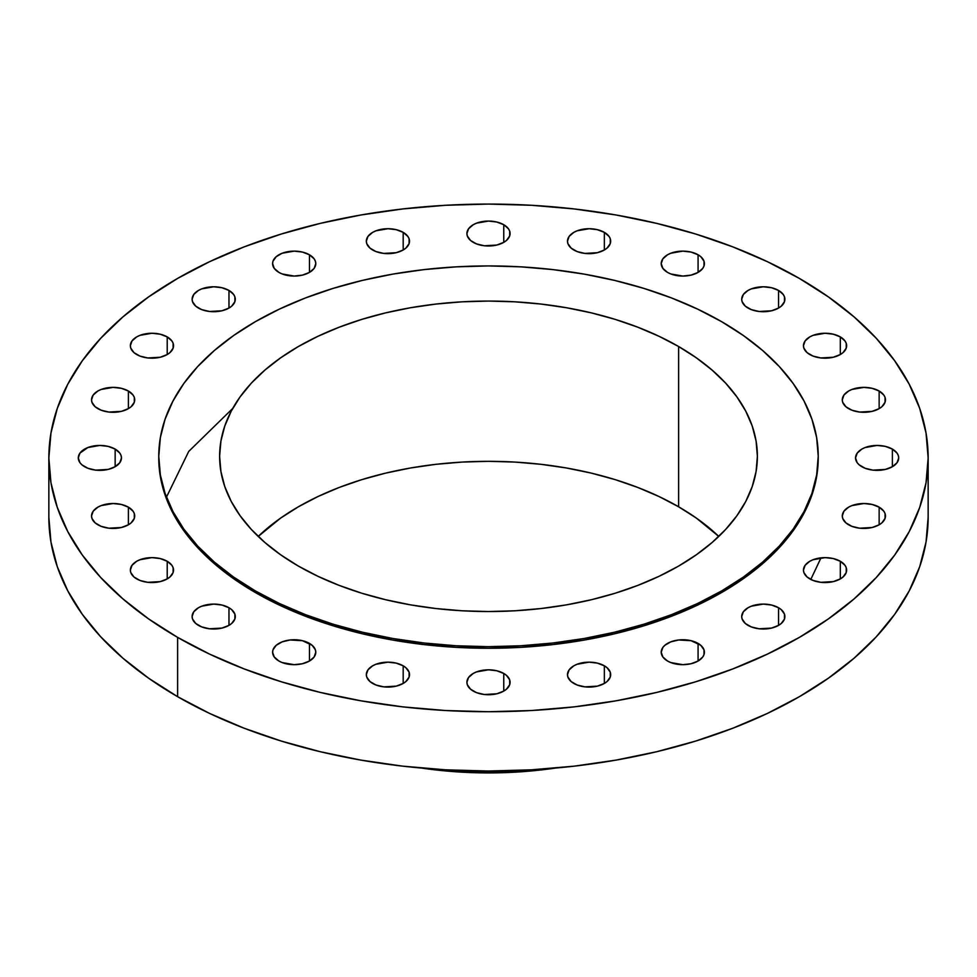 <?xml version="1.0" encoding="UTF-8"?>
<svg xmlns="http://www.w3.org/2000/svg" width="977" height="977" viewBox="0 0 977 977"><rect width="100%" height="100%" fill="white"/><g stroke="black" fill="none" stroke-linecap="round" stroke-linejoin="round"><path stroke-width="1.47" d="M167.214 336.906L167.214 354.529L169.9 352.648L173.124 348.154L173.124 343.293L171.891 340.949L167.214 336.906L160.204 334.207L151.948 333.255L139.955 335.355L136.682 336.906L132.005 340.949L130.356 345.724A21.592 12.469 180 0 1 143.68 334.207A21.592 12.469 180 0 1 167.214 336.906A21.592 12.469 180 0 1 173.54 345.724A21.592 12.469 180 0 1 160.204 357.24A21.592 12.469 180 0 1 136.682 354.529A21.592 12.469 180 0 1 130.356 345.724L130.771 348.154L133.996 352.648L139.955 356.08L147.735 357.948L160.204 357.24L167.214 354.529L167.214 336.906M128.39 391.02L128.39 408.642L131.077 406.762L134.301 402.268L134.301 397.407L133.067 395.062L128.39 391.02L121.38 388.321L113.124 387.368L101.132 389.469L97.859 391.02L93.181 395.062L91.533 399.837A21.592 12.469 180 0 1 104.857 388.321A21.592 12.469 180 0 1 128.39 391.02A21.592 12.469 180 0 1 134.716 399.837A21.592 12.469 180 0 1 121.38 411.354A21.592 12.469 180 0 1 97.859 408.642A21.592 12.469 180 0 1 91.533 399.837L91.948 402.268L95.172 406.762L101.132 410.193L108.911 412.062L121.38 411.354L128.39 408.642L128.39 391.02M115.152 449.09L115.152 466.713L119.829 462.671L121.466 457.908L121.05 455.477L119.829 453.133L115.152 449.09L108.142 446.391L99.886 445.439L87.881 447.539L79.931 453.133L78.294 457.908A21.592 12.469 180 0 1 91.618 446.391A21.592 12.469 180 0 1 115.152 449.09A21.592 12.469 180 0 1 121.466 457.908A21.592 12.469 180 0 1 108.142 469.424A21.592 12.469 180 0 1 84.62 466.713A21.592 12.469 180 0 1 78.294 457.908L79.931 462.671L81.934 464.832L87.881 468.264L95.673 470.132L108.142 469.424L115.152 466.713L115.152 449.09M128.39 507.161L128.39 524.783L131.077 522.903L134.301 518.408L134.301 513.548L133.067 511.203L128.39 507.161L121.38 504.462L113.124 503.509L101.132 505.61L97.859 507.161L93.181 511.203L91.533 515.978A21.592 12.469 180 0 1 104.857 504.462A21.592 12.469 180 0 1 128.39 507.161A21.592 12.469 180 0 1 134.716 515.978A21.592 12.469 180 0 1 121.38 527.495A21.592 12.469 180 0 1 97.859 524.783A21.592 12.469 180 0 1 91.533 515.978L91.948 518.408L95.172 522.903L101.132 526.334L108.911 528.203L121.38 527.495L128.39 524.783L128.39 507.161M167.214 561.274L167.214 578.897L169.9 577.016L173.124 572.522L173.124 567.661L171.891 565.317L167.214 561.274L160.204 558.575L151.948 557.623L139.955 559.723L136.682 561.274L132.005 565.317L130.356 570.092A21.592 12.469 180 0 1 143.68 558.575A21.592 12.469 180 0 1 167.214 561.274A21.592 12.469 180 0 1 173.54 570.092A21.592 12.469 180 0 1 160.204 581.608A21.592 12.469 180 0 1 136.682 578.897A21.592 12.469 180 0 1 130.356 570.092L130.771 572.522L133.996 577.016L139.955 580.448L147.735 582.316L160.204 581.608L167.214 578.897L167.214 561.274M228.972 607.743L228.972 625.365L231.659 623.485L234.883 618.991L234.883 614.118L231.659 609.636L228.972 607.743L221.962 605.044L213.707 604.091L201.714 606.192L198.441 607.743L193.764 611.785L192.115 616.56A21.592 12.469 180 0 1 205.439 605.044A21.592 12.469 180 0 1 228.972 607.743A21.592 12.469 180 0 1 235.298 616.56A21.592 12.469 180 0 1 221.962 628.077A21.592 12.469 180 0 1 198.441 625.365A21.592 12.469 180 0 1 192.115 616.56L192.53 618.991L195.754 623.485L201.714 626.916L209.493 628.785L221.962 628.077L228.972 625.365L228.972 607.743M309.453 643.403L309.453 661.026L314.142 656.984L315.779 652.209L315.363 649.778L312.139 645.284L302.455 640.692L289.974 639.984L282.194 641.852L276.235 645.284L273.01 649.778L272.595 652.209A21.592 12.469 180 0 1 285.931 640.692A21.592 12.469 180 0 1 309.453 643.403A21.592 12.469 180 0 1 315.779 652.209A21.592 12.469 180 0 1 302.455 663.725A21.592 12.469 180 0 1 278.921 661.026A21.592 12.469 180 0 1 272.595 652.209L274.244 656.984L278.921 661.026L282.194 662.577L294.187 664.678L302.455 663.725L309.453 661.026L309.453 643.403M403.183 665.813L403.183 683.436L405.87 681.555L409.094 677.061L409.094 672.188L405.87 667.706L403.183 665.813L396.186 663.114L387.918 662.162L375.925 664.262L372.652 665.813L367.975 669.856L366.326 674.631A21.592 12.469 180 0 1 379.65 663.114A21.592 12.469 180 0 1 403.183 665.813A21.592 12.469 180 0 1 409.51 674.631A21.592 12.469 180 0 1 396.186 686.147A21.592 12.469 180 0 1 372.652 683.436A21.592 12.469 180 0 1 366.326 674.631L366.741 677.061L369.965 681.555L375.925 684.987L383.705 686.855L396.186 686.147L403.183 683.436L403.183 665.813M503.766 673.458L503.766 691.081L506.452 689.2L509.676 684.706L509.676 679.833L506.452 675.351L503.766 673.458L496.768 670.759L488.5 669.807L476.507 671.907L473.234 673.458L468.557 677.501L466.908 682.276A21.592 12.469 180 0 1 480.232 670.759A21.592 12.469 180 0 1 503.766 673.458A21.592 12.469 180 0 1 510.092 682.276A21.592 12.469 180 0 1 496.768 693.792A21.592 12.469 180 0 1 473.234 691.081A21.592 12.469 180 0 1 466.908 682.276L467.324 684.706L470.548 689.2L476.507 692.632L484.287 694.5L496.768 693.792L503.766 691.081L503.766 673.458M604.348 665.813L604.348 683.436L607.035 681.555L610.259 677.061L610.259 672.188L607.035 667.706L604.348 665.813L597.35 663.114L589.082 662.162L577.089 664.262L573.817 665.813L569.139 669.856L567.49 674.631A21.592 12.469 180 0 1 580.814 663.114A21.592 12.469 180 0 1 604.348 665.813A21.592 12.469 180 0 1 610.674 674.631A21.592 12.469 180 0 1 597.35 686.147A21.592 12.469 180 0 1 573.817 683.436A21.592 12.469 180 0 1 567.49 674.631L567.906 677.061L571.13 681.555L577.089 684.987L584.869 686.855L597.35 686.147L604.348 683.436L604.348 665.813M698.079 643.403L698.079 661.026L702.756 656.984L703.99 654.639L703.99 649.778L700.765 645.284L691.069 640.692L678.6 639.984L670.82 641.852L664.861 645.284L662.858 647.446L661.221 652.209A21.592 12.469 180 0 1 674.545 640.692A21.592 12.469 180 0 1 698.079 643.403A21.592 12.469 180 0 1 704.405 652.209A21.592 12.469 180 0 1 691.069 663.725A21.592 12.469 180 0 1 667.547 661.026A21.592 12.469 180 0 1 661.221 652.209L662.858 656.984L667.547 661.026L670.82 662.577L682.813 664.678L691.069 663.725L698.079 661.026L698.079 643.403M778.559 607.743L778.559 625.365L781.246 623.485L784.47 618.991L784.47 614.118L781.246 609.636L778.559 607.743L771.561 605.044L763.293 604.091L751.301 606.192L748.028 607.743L743.35 611.785L741.702 616.56A21.592 12.469 180 0 1 755.038 605.044A21.592 12.469 180 0 1 778.559 607.743A21.592 12.469 180 0 1 784.885 616.56A21.592 12.469 180 0 1 771.561 628.077A21.592 12.469 180 0 1 748.028 625.365A21.592 12.469 180 0 1 741.702 616.56L742.117 618.991L745.341 623.485L751.301 626.916L759.08 628.785L771.561 628.077L778.559 625.365L778.559 607.743M840.318 561.274L840.318 578.897L843.004 577.016L846.229 572.522L846.229 567.661L844.995 565.317L840.318 561.274L833.32 558.575L825.052 557.623L813.059 559.723L809.786 561.274L805.109 565.317L803.46 570.092A21.592 12.469 180 0 1 816.796 558.575A21.592 12.469 180 0 1 840.318 561.274A21.592 12.469 180 0 1 846.644 570.092A21.592 12.469 180 0 1 833.32 581.608A21.592 12.469 180 0 1 809.786 578.897A21.592 12.469 180 0 1 803.46 570.092L803.876 572.522L807.1 577.016L813.059 580.448L820.839 582.316L833.32 581.608L840.318 578.897L840.318 561.274M879.141 507.161L879.141 524.783L881.828 522.903L885.052 518.408L885.052 513.548L883.819 511.203L879.141 507.161L872.143 504.462L863.876 503.509L851.883 505.61L848.61 507.161L843.933 511.203L842.284 515.978A21.592 12.469 180 0 1 855.62 504.462A21.592 12.469 180 0 1 879.141 507.161A21.592 12.469 180 0 1 885.467 515.978A21.592 12.469 180 0 1 872.143 527.495A21.592 12.469 180 0 1 848.61 524.783A21.592 12.469 180 0 1 842.284 515.978L842.699 518.408L845.923 522.903L851.883 526.334L859.662 528.203L872.143 527.495L879.141 524.783L879.141 507.161M892.38 449.09L892.38 466.713L897.069 462.671L898.706 457.908L898.29 455.477L897.069 453.133L892.38 449.09L885.382 446.391L877.114 445.439L865.121 447.539L861.848 449.09L857.171 453.133L855.534 457.908A21.592 12.469 180 0 1 868.858 446.391A21.592 12.469 180 0 1 892.38 449.09A21.592 12.469 180 0 1 898.706 457.908A21.592 12.469 180 0 1 885.382 469.424A21.592 12.469 180 0 1 861.848 466.713A21.592 12.469 180 0 1 855.534 457.908L857.171 462.671L859.174 464.832L865.121 468.264L872.913 470.132L885.382 469.424L892.38 466.713L892.38 449.09M879.141 391.02L879.141 408.642L881.828 406.762L885.052 402.268L885.052 397.407L883.819 395.062L879.141 391.02L872.143 388.321L863.876 387.368L851.883 389.469L848.61 391.02L843.933 395.062L842.284 399.837A21.592 12.469 180 0 1 855.62 388.321A21.592 12.469 180 0 1 879.141 391.02A21.592 12.469 180 0 1 885.467 399.837A21.592 12.469 180 0 1 872.143 411.354A21.592 12.469 180 0 1 848.61 408.642A21.592 12.469 180 0 1 842.284 399.837L842.699 402.268L845.923 406.762L851.883 410.193L859.662 412.062L872.143 411.354L879.141 408.642L879.141 391.02M228.972 290.438L228.972 308.06L231.659 306.18L234.883 301.685L234.883 296.825L233.65 294.48L228.972 290.438L221.962 287.739L213.707 286.786L201.714 288.887L198.441 290.438L193.764 294.48L192.115 299.255A21.592 12.469 180 0 1 205.439 287.739A21.592 12.469 180 0 1 228.972 290.438A21.592 12.469 180 0 1 235.298 299.255A21.592 12.469 180 0 1 221.962 310.771A21.592 12.469 180 0 1 198.441 308.06A21.592 12.469 180 0 1 192.115 299.255L192.53 301.685L195.754 306.18L201.714 309.611L209.493 311.48L221.962 310.771L228.972 308.06L228.972 290.438M309.453 254.777L309.453 272.412L314.142 268.37L315.779 263.595L315.363 261.164L314.142 258.832L309.453 254.777L302.455 252.078L294.187 251.126L282.194 253.226L276.235 256.67L273.01 261.164L272.595 263.595A21.592 12.469 180 0 1 285.931 252.078A21.592 12.469 180 0 1 309.453 254.777A21.592 12.469 180 0 1 315.779 263.595A21.592 12.469 180 0 1 302.455 275.111A21.592 12.469 180 0 1 278.921 272.412A21.592 12.469 180 0 1 272.595 263.595L274.244 268.37L278.921 272.412L282.194 273.963L294.187 276.064L302.455 275.111L309.453 272.412L309.453 254.777M403.183 232.367L403.183 249.99L405.87 248.109L409.094 243.615L409.094 238.754L407.861 236.41L403.183 232.367L396.186 229.668L387.918 228.716L375.925 230.816L372.652 232.367L367.975 236.41L366.326 241.185A21.592 12.469 180 0 1 379.65 229.668A21.592 12.469 180 0 1 403.183 232.367A21.592 12.469 180 0 1 409.51 241.185A21.592 12.469 180 0 1 396.186 252.701A21.592 12.469 180 0 1 372.652 249.99A21.592 12.469 180 0 1 366.326 241.185L366.741 243.615L369.965 248.109L375.925 251.541L383.705 253.409L396.186 252.701L403.183 249.99L403.183 232.367M503.766 224.722L503.766 242.345L506.452 240.464L509.676 235.97L509.676 231.109L508.443 228.765L503.766 224.722L496.768 222.023L488.5 221.071L476.507 223.171L473.234 224.722L468.557 228.765L466.908 233.54A21.592 12.469 180 0 1 480.232 222.023A21.592 12.469 180 0 1 503.766 224.722A21.592 12.469 180 0 1 510.092 233.54A21.592 12.469 180 0 1 496.768 245.056A21.592 12.469 180 0 1 473.234 242.345A21.592 12.469 180 0 1 466.908 233.54L467.324 235.97L470.548 240.464L476.507 243.896L484.287 245.764L496.768 245.056L503.766 242.345L503.766 224.722M604.348 232.367L604.348 249.99L607.035 248.109L610.259 243.615L610.259 238.754L609.025 236.41L604.348 232.367L597.35 229.668L589.082 228.716L577.089 230.816L573.817 232.367L569.139 236.41L567.49 241.185A21.592 12.469 180 0 1 580.814 229.668A21.592 12.469 180 0 1 604.348 232.367A21.592 12.469 180 0 1 610.674 241.185A21.592 12.469 180 0 1 597.35 252.701A21.592 12.469 180 0 1 573.817 249.99A21.592 12.469 180 0 1 567.49 241.185L567.906 243.615L571.13 248.109L577.089 251.541L584.869 253.409L597.35 252.701L604.348 249.99L604.348 232.367M698.079 254.777L698.079 272.412L702.756 268.37L703.99 266.025L703.99 261.164L700.765 256.67L698.079 254.777L691.069 252.078L682.813 251.126L670.82 253.226L667.547 254.777L662.858 258.832L661.221 263.595A21.592 12.469 180 0 1 674.545 252.078A21.592 12.469 180 0 1 698.079 254.777A21.592 12.469 180 0 1 704.405 263.595A21.592 12.469 180 0 1 691.069 275.111A21.592 12.469 180 0 1 667.547 272.412A21.592 12.469 180 0 1 661.221 263.595L662.858 268.37L667.547 272.412L670.82 273.963L682.813 276.064L691.069 275.111L698.079 272.412L698.079 254.777M840.318 336.906L840.318 354.529L843.004 352.648L846.229 348.154L846.229 343.293L844.995 340.949L840.318 336.906L833.32 334.207L825.052 333.255L813.059 335.355L809.786 336.906L805.109 340.949L803.46 345.724A21.592 12.469 180 0 1 816.796 334.207A21.592 12.469 180 0 1 840.318 336.906A21.592 12.469 180 0 1 846.644 345.724A21.592 12.469 180 0 1 833.32 357.24A21.592 12.469 180 0 1 809.786 354.529A21.592 12.469 180 0 1 803.46 345.724L803.876 348.154L807.1 352.648L813.059 356.08L820.839 357.948L833.32 357.24L840.318 354.529L840.318 336.906M778.559 290.438L778.559 308.06L781.246 306.18L784.47 301.685L784.47 296.825L783.236 294.48L778.559 290.438L771.561 287.739L763.293 286.786L751.301 288.887L748.028 290.438L743.35 294.48L741.702 299.255A21.592 12.469 180 0 1 755.038 287.739A21.592 12.469 180 0 1 778.559 290.438A21.592 12.469 180 0 1 784.885 299.255A21.592 12.469 180 0 1 771.561 310.771A21.592 12.469 180 0 1 748.028 308.06A21.592 12.469 180 0 1 741.702 299.255L742.117 301.685L745.341 306.18L751.301 309.611L759.08 311.48L771.561 310.771L778.559 308.06L778.559 290.438M166.456 497.183L188.708 451.447L232.709 408.447M547.902 768.704A282.634 163.171 180 0 1 429.098 768.704A282.634 163.171 0 0 0 547.902 768.704M421.466 768.056A270.837 156.369 0 0 0 555.534 768.056L515.05 772.172L488.5 772.929L461.95 772.172L421.466 768.056M177.619 637.383L177.619 696.686A439.65 253.825 0 0 0 656.752 751.704A439.65 253.825 0 0 0 928.15 517.199L926.037 542.076L919.699 566.721L909.221 590.877L894.688 614.338L876.235 636.857L854.057 658.217L828.349 678.221L799.381 696.686L767.409 713.418L732.762 728.256L695.746 741.054L656.752 751.704L616.121 760.094L574.268 766.151L531.598 769.803L488.5 771.024L445.402 769.803L402.732 766.151L360.879 760.094L320.248 751.704L281.254 741.054L244.238 728.256L209.591 713.418L177.619 696.686L177.619 637.383L148.651 618.929L122.943 598.925L100.765 577.554L82.312 555.046L67.779 531.586L57.301 507.429L50.963 482.785L48.85 457.908L50.963 433.019L57.301 408.386L67.779 384.217L82.312 360.769L100.765 338.25L122.943 316.878L148.651 296.874L177.619 278.421L209.591 261.689L244.238 246.851L281.254 234.04L320.248 223.391L360.879 215.001L402.732 208.956L445.402 205.292L488.5 204.071L531.598 205.292L574.268 208.956L616.121 215.001L656.752 223.391L695.746 234.04L732.762 246.851L767.409 261.689L799.381 278.421A439.65 253.825 180 0 1 928.15 457.908A439.65 253.825 180 0 1 656.752 692.412A439.65 253.825 180 0 1 177.619 637.383A439.65 253.825 180 0 1 48.85 457.908A439.65 253.825 180 0 1 320.248 223.391A439.65 253.825 180 0 1 799.381 278.421L828.349 296.874L854.057 316.878L876.235 338.25L894.688 360.769L909.221 384.217L919.699 408.386L926.037 433.019L928.15 457.908L926.037 482.785L919.699 507.429L909.221 531.586L894.688 555.046L876.235 577.554L854.057 598.925L828.349 618.929L799.381 637.383L767.409 654.114L732.762 668.952L695.746 681.763L656.752 692.412L616.121 700.802L574.268 706.859L531.598 710.511L488.5 711.732L445.402 710.511L402.732 706.859L360.879 700.802L320.248 692.412L281.254 681.763L244.238 668.952L209.591 654.114L177.619 637.383M255.339 590.914L255.339 592.514A329.738 190.368 0 0 0 614.68 633.78A329.738 190.368 0 0 0 818.237 457.908L816.65 476.568L811.899 495.046L804.034 513.169L793.141 530.755L779.304 547.645L762.671 563.668L743.387 578.677L721.661 592.514L697.688 605.068L671.688 616.194L643.941 625.793L614.68 633.78L584.222 640.082L552.823 644.612L520.814 647.36L488.5 648.276L456.186 647.36L424.177 644.612L392.778 640.082L362.32 633.78L333.059 625.793L305.312 616.194L279.312 605.068L255.339 592.514L255.339 590.914L233.613 577.077L214.329 562.068L197.696 546.045L183.859 529.155L172.966 511.569L165.101 493.446L160.35 474.956L158.762 456.296L160.35 437.647L165.101 419.157L172.966 401.034L183.859 383.448L197.696 366.558L214.329 350.535L233.613 335.526L255.339 321.689L279.312 309.147L305.312 298.009L333.059 288.41L362.32 280.423L392.778 274.122L424.177 269.591L456.186 266.843L488.5 265.927L520.814 266.843L552.823 269.591L584.222 274.122L614.68 280.423L643.941 288.41L671.688 298.009L697.688 309.147L721.661 321.689A329.738 190.368 180 0 1 818.237 456.296A329.738 190.368 180 0 1 614.68 632.18A329.738 190.368 180 0 1 255.339 590.914A329.738 190.368 180 0 1 158.762 456.296A329.738 190.368 180 0 1 362.32 280.423A329.738 190.368 180 0 1 721.661 321.689L743.387 335.526L762.671 350.535L779.304 366.558L793.141 383.448L804.034 401.034L811.899 419.157L816.65 437.647L818.237 456.296L816.65 474.956L811.899 493.446L804.034 511.569L793.141 529.155L779.304 546.045L762.671 562.068L743.387 577.077L721.661 590.914L697.688 603.456L671.688 614.594L643.941 624.193L614.68 632.18L584.222 638.482L552.823 643.013L520.814 645.76L488.5 646.676L456.186 645.76L424.177 643.013L392.778 638.482L362.32 632.18L333.059 624.193L305.312 614.594L279.312 603.456L255.339 590.914M678.624 506.794A268.883 155.233 0 0 0 258.209 536.434L280.655 518.079L298.376 506.794L317.928 496.56L339.117 487.486L361.746 479.658L385.61 473.137L410.45 468.007L436.047 464.307L462.145 462.072L488.5 461.327L514.855 462.072L540.953 464.307L566.55 468.007L591.39 473.137L615.254 479.658L637.883 487.486L659.072 496.56L678.624 506.794L678.624 346.53L678.624 506.794L696.345 518.079L718.791 536.434A268.883 155.233 0 0 0 678.624 506.794M298.376 566.074A268.883 155.233 180 0 1 219.617 456.296A268.883 155.233 180 0 1 385.61 312.884A268.883 155.233 180 0 1 678.624 346.53A268.883 155.233 180 0 1 757.383 456.296A268.883 155.233 180 0 1 591.39 599.719A268.883 155.233 180 0 1 298.376 566.074L317.928 576.296L339.117 585.37L361.746 593.21L385.61 599.719L410.45 604.848L436.047 608.549L462.145 610.784L488.5 611.541L514.855 610.784L540.953 608.549L566.55 604.848L591.39 599.719L615.254 593.21L637.883 585.37L659.072 576.296L678.624 566.074L696.345 554.777L712.062 542.54L725.63 529.473L736.914 515.709L745.805 501.36L752.217 486.583L756.088 471.512L757.383 456.296L756.088 441.091L752.217 426.021L745.805 411.244L736.914 396.894L725.63 383.118L712.062 370.063L696.345 357.826L678.624 346.53L659.072 336.308L637.883 327.234L615.254 319.394L591.39 312.884L566.55 307.755L540.953 304.055L514.855 301.82L488.5 301.063L462.145 301.82L436.047 304.055L410.45 307.755L385.61 312.884L361.746 319.394L339.117 327.234L317.928 336.308L298.376 346.53L280.655 357.826L264.938 370.063L251.37 383.118L240.086 396.894L231.195 411.244L224.783 426.021L220.912 441.091L219.617 456.296L220.912 471.512L224.783 486.583L231.195 501.36L240.086 515.709L251.37 529.473L264.938 542.54L280.655 554.777L298.376 566.074M158.762 457.908A329.738 190.368 0 0 0 255.339 592.514L233.613 578.677L214.329 563.668L197.696 547.645L183.859 530.755L172.966 513.169L165.101 495.046L160.35 476.568L158.762 456.296M48.85 517.199A439.65 253.825 0 0 0 177.619 696.686L148.651 678.221L122.943 658.217L100.765 636.857L82.312 614.338L67.779 590.877L57.301 566.721L50.963 542.076L48.85 517.199L48.85 457.908M810.8 579.446L820.998 557.843M928.15 457.908L928.15 517.199M818.237 456.296L818.237 457.908"/></g></svg>
